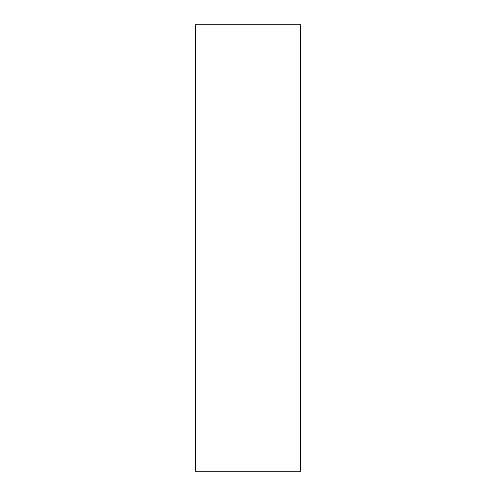 <?xml version="1.0" encoding="UTF-8"?>
<svg xmlns="http://www.w3.org/2000/svg" width="496" height="496" viewBox="0 0 496 496"><rect width="100%" height="100%" fill="white"/><g stroke="black" fill="none" stroke-linecap="round" stroke-linejoin="round"><path stroke-width="0.74" d="M300.725 248L300.725 24.8L195.275 24.8L195.275 471.2L300.725 471.2L300.725 248"/></g></svg>
